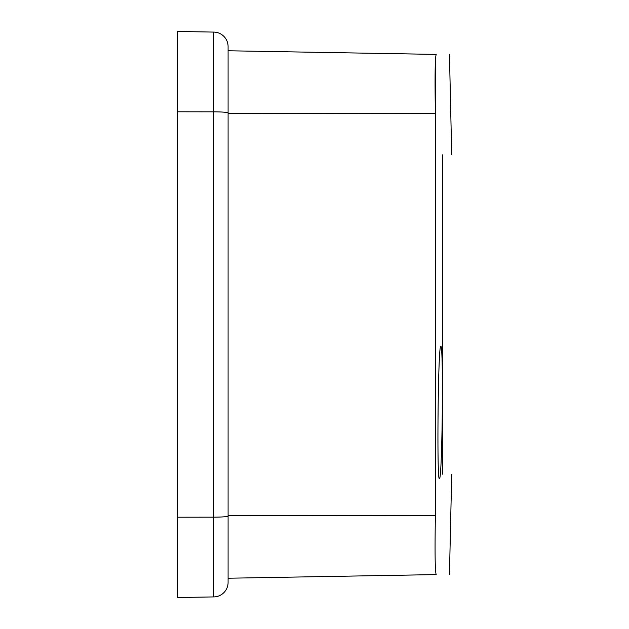 <?xml version="1.0" encoding="UTF-8"?>
<svg xmlns="http://www.w3.org/2000/svg" width="629" height="629" viewBox="0 0 629 629"><rect width="100%" height="100%" fill="white"/><g stroke="black" fill="none" stroke-linecap="round" stroke-linejoin="round"><path stroke-width="0.94" d="M177.292 517.211L177.292 597.55L213.829 596.913L213.829 517.164L177.292 517.211L177.292 31.45L213.829 32.087A14.514 14.514 0 0 1 228.091 46.601L228.091 582.399L228.091 578.224L436.196 574.591C435.048 571.478 434.781 551.759 435.394 515.434C434.781 551.735 435.048 571.447 436.196 574.591C453.879 574.277 453.879 574.277 436.196 574.591C453.879 574.277 453.879 574.277 436.196 574.591M440.528 346.815L440.764 346.453C443.752 342.349 442.273 482.537 439.372 478.488C436.817 482.702 438.004 351.249 440.528 346.815M435.354 111.765L435.465 59.692M228.091 46.601L228.091 50.776L436.196 54.409C453.879 54.723 453.879 54.723 436.196 54.409C453.879 54.723 453.879 54.723 436.196 54.409C435.048 57.522 434.781 77.241 435.394 113.566L435.394 515.434L228.091 515.717L228.091 578.224M442.462 154.828C454.791 154.828 454.791 154.828 442.462 154.828C454.791 154.828 454.791 154.828 442.462 154.828L442.462 474.172C454.791 474.172 454.791 474.172 442.462 474.172C454.791 474.172 454.791 474.172 442.462 474.172M228.091 582.399A14.514 14.514 0 0 1 213.829 596.913M435.394 113.566L228.091 113.283M228.091 516.039A14.514 1.124 0 0 1 213.829 517.164L213.829 111.836L177.292 111.789M228.091 112.961A14.514 1.124 -0 0 0 213.829 111.836L213.829 32.087M449.46 54.644L451.708 154.671M449.46 574.356L451.708 474.329"/></g></svg>

